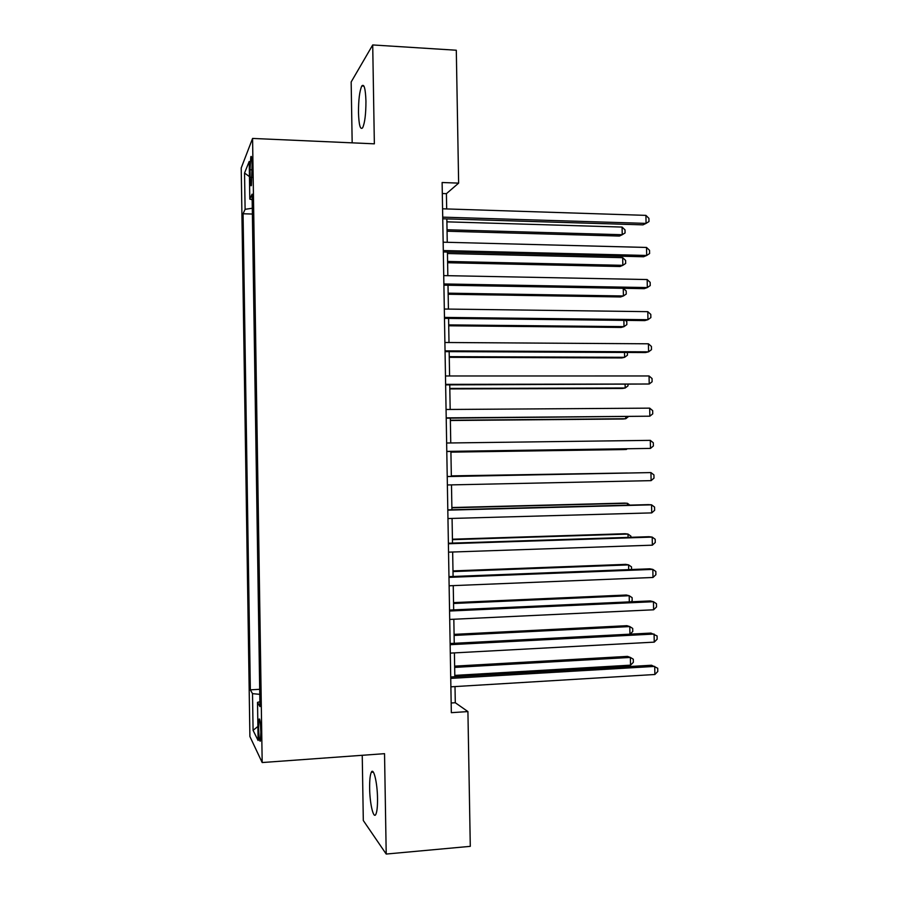 <?xml version="1.0" encoding="UTF-8"?>
<svg xmlns="http://www.w3.org/2000/svg" width="899" height="899" viewBox="0 0 899 899"><rect width="100%" height="100%" fill="white"/><g stroke="black" fill="none" stroke-linecap="round" stroke-linejoin="round"><path stroke-width="1.35" d="M377.524 798.379C377.355 782.501 373.568 767.016 371.298 772.286C370.107 774.949 369.556 780.253 369.635 788.187C369.781 803.605 373.501 819.585 375.872 814.269C377.052 811.628 377.602 806.336 377.524 798.379M365.949 101.149C365.488 88.552 364.095 83.495 361.791 85.978C359.589 90.923 358.476 99.789 358.476 112.6C358.926 125.152 360.308 130.209 362.645 127.77C364.825 122.949 365.927 114.083 365.949 101.149M260.834 732.269C260.508 722.436 259.901 718.065 259.024 719.178L258.586 727.943C258.912 737.719 259.508 742.091 260.395 741.034L260.834 732.269M362.241 755.295L363.308 820.529L386.21 854.05L470.289 846.341L467.918 711.581L455.287 702.737L455.006 686.566M241.213 167.978L249.9 736.517L262.182 762.543L252.574 138.435L241.213 167.978M252.574 138.435L374.355 143.829L372.714 44.95L351.161 81.978L352.172 142.851M446.679 208.928L446.41 193.667L458.636 183.126L442.117 182.508L451.332 712.671L467.918 711.581M250.046 169.731L250.158 177.317C250.338 184.115 250.765 186.823 251.428 185.441L252.08 164.843C251.889 158.067 251.473 155.37 250.81 156.763L250.046 169.731L252.147 169.821M259.878 701.748L257.519 702.355L259.957 706.603L252.08 194.15L249.798 199.117L252.158 199.735M257.519 702.355L258.103 740.495L253.08 730.336L252.518 693.646L250.338 689.859L243.067 213.76L245.101 209.321L244.55 173.024L249.214 161.427L249.798 199.117M372.714 44.95L456.299 50.232L458.636 183.126M386.21 854.05L384.536 753.677L262.182 762.543M454.827 676.745L454.411 652.899M454.242 643.302L453.826 619.242M453.669 609.87L453.242 585.62M453.085 576.473L452.658 552.008M452.5 543.097L452.073 518.431M451.916 509.744L451.489 484.876M451.343 476.414L450.905 451.433M450.759 442.96L450.32 418.147M450.174 409.461L449.747 384.884M449.59 375.973L449.163 351.644M449.006 342.519L448.59 318.415M448.421 309.087L448.005 285.219M447.837 275.678L447.432 252.057M447.252 242.292L446.848 218.907M442.308 193.532L446.41 193.667M451.163 702.996L455.287 702.737M252.293 208.242L245.101 209.321M252.383 214.041L243.067 213.76M259.687 689.308L250.338 689.859M252.518 693.646L259.766 694.343M249.45 176.609L244.55 173.024M253.08 730.336L257.889 726.459M442.746 218.783L642.965 224.862L646.066 223.39L442.724 217.142M645.92 215.367L648.921 218.356L648.977 221.547L646.066 223.39L645.92 215.367L442.578 208.804M447.061 231.234L619.411 236.055L622.232 234.718L622.086 227.065L446.904 221.839M447.039 229.762L622.232 234.718L625.075 232.942L625.007 229.886L622.086 227.065M443.319 251.956L643.594 256.754L646.696 255.462L443.297 250.54M646.538 247.45L649.539 250.349L649.606 253.552L646.696 255.462L646.538 247.45L443.151 242.191M443.904 285.152L644.212 288.658L647.325 287.568L443.881 283.96M647.168 279.544L650.168 282.365L650.235 285.567L647.325 287.568L647.168 279.544L443.735 275.6M444.477 318.37L644.83 320.595L647.954 319.696L444.466 317.403M647.797 311.661L650.797 314.403L650.865 317.605L647.954 319.696L647.797 311.661L444.32 309.031M445.061 351.621L645.46 352.554L648.584 351.835L445.039 350.868M648.426 343.8L651.427 346.463L651.483 349.666L648.584 351.835L648.426 343.8L444.904 342.497M447.612 262.733L619.995 266.509L622.827 265.329L622.681 257.676L447.455 253.529M447.59 261.452L622.827 265.329L625.659 263.474L625.603 260.418L622.681 257.676M448.163 294.243L620.58 296.962L623.412 295.973L623.265 288.309L448.005 285.241M448.14 293.164L623.412 295.973L626.255 294.04L626.187 290.984L623.265 288.309M448.713 325.786L621.164 327.45L624.007 326.629L623.884 320.359M448.702 324.899L624.007 326.629L626.839 324.618L626.783 321.561L625.457 320.381M449.264 357.341L621.748 357.948L624.603 357.308L624.502 352.453M449.253 356.656L624.603 357.308L627.435 355.217L627.378 352.464M445.634 384.884L649.213 384.008L445.623 384.356M649.056 375.962L652.056 378.535L652.112 381.749L649.213 384.008L649.056 375.962L445.477 375.973M449.815 388.919L622.344 388.469L625.187 387.997L625.12 384.558M449.803 388.435L625.187 387.997L628.019 385.84L627.996 384.558M446.219 418.181L649.842 416.192L446.207 417.866M649.685 408.146L652.685 410.641L652.741 413.855L649.842 416.192L649.685 408.146L446.061 409.483M450.365 420.518L622.928 419.013L625.783 418.72L625.738 416.698M450.354 420.238L625.783 418.72L628.356 416.675M446.792 451.5L650.471 448.41L446.792 451.399M650.314 440.353L653.303 442.769L653.371 445.983L650.471 448.41L650.314 440.353L446.646 443.016M450.916 452.141L623.513 449.579L626.378 449.455L626.367 448.848M450.916 452.051L626.378 449.455L627.12 448.837M447.23 476.571L650.943 472.582L651.101 480.639L447.376 484.966M447.23 476.492L650.943 472.582L653.933 474.908L654 478.133L651.101 480.639M626.828 472.986L451.332 475.874M627.412 472.975L451.332 475.931M447.814 510.149L651.573 504.833L651.73 512.891L447.96 518.543M447.803 509.857L648.426 504.631L651.573 504.833L654.562 507.081L654.629 510.295L651.73 512.891M448.399 543.749L652.202 537.096L652.359 545.176L448.545 552.155M448.387 543.232L649.044 536.703L652.202 537.096L655.191 539.265L655.259 542.49L652.359 545.176M448.983 577.372L652.831 569.393L652.989 577.473L449.129 585.788M448.972 576.63L649.674 568.809L652.831 569.393L655.832 571.483L655.888 574.708L652.989 577.473M449.567 611.028L653.461 601.712L653.618 609.792L449.714 619.433M449.556 610.061L650.303 600.925L653.461 601.712L656.461 603.712L656.517 606.937L653.618 609.792M450.152 644.695L654.09 634.042L654.247 642.133L450.298 653.112M450.129 643.515L650.932 633.076L657.09 635.964L657.147 639.2L654.247 642.133M627.446 505.171L627.412 503.283L624.547 503.103L451.882 507.53M629.884 505.114L627.412 503.283L451.882 507.789M628.064 537.388L628.008 534.073L625.131 533.714L452.433 539.209M630.952 537.299L630.929 536.152L628.008 534.073L452.444 539.67M628.693 569.629L628.603 564.887L625.726 564.358L452.984 570.91M631.57 569.517L631.514 566.887L628.603 564.887L452.995 571.573M629.311 601.88L629.199 595.722L626.311 595.014L453.534 602.622M631.042 601.802L632.177 600.723L632.109 597.644L629.199 595.722L453.557 603.487M629.941 634.166L629.783 626.569L626.906 625.682L454.096 634.368M630.064 634.155L632.761 631.503L632.705 628.423L629.783 626.569L454.107 635.436M450.736 678.397L654.719 666.406L654.888 674.497L450.882 686.825M450.714 676.981L651.55 665.238L657.72 668.249L657.787 671.474L654.888 674.497M454.804 675.396L630.536 665.159L630.379 657.439L627.502 656.382L454.647 666.137M630.536 665.159L633.357 662.305L633.301 659.214L630.379 657.439L454.669 667.395M252.169 177.395L250.158 177.317M373.343 772.129L371.298 772.286M363.938 86.102L361.791 85.978M259.654 719.133L259.024 719.178M251.439 156.797L250.81 156.763"/></g></svg>
